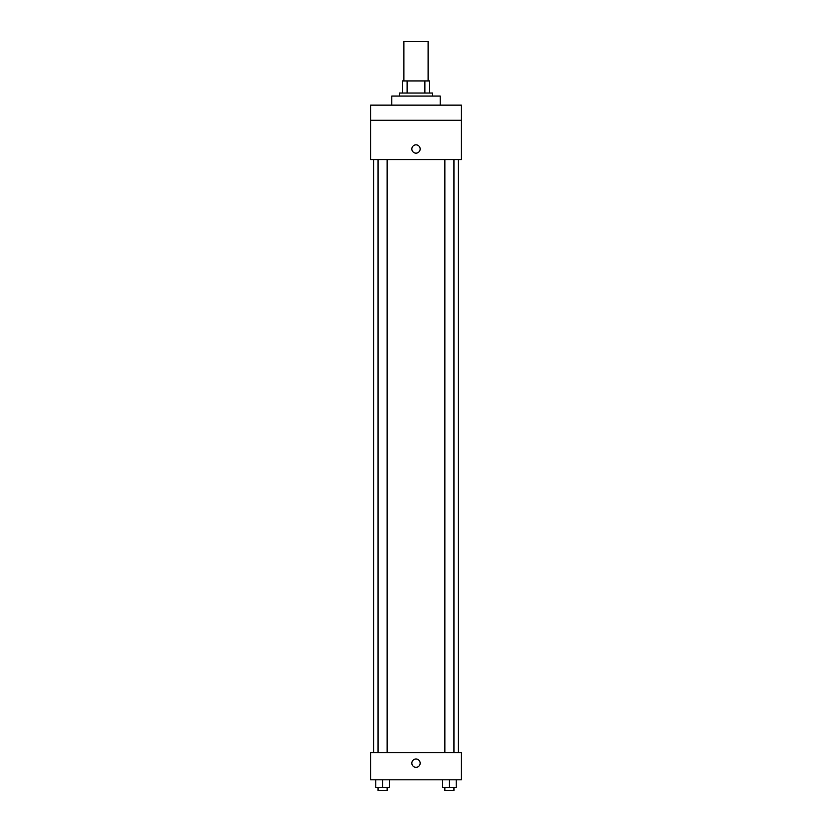<?xml version="1.0" encoding="UTF-8"?>
<svg xmlns="http://www.w3.org/2000/svg" width="832" height="832" viewBox="0 0 832 832"><rect width="100%" height="100%" fill="white"/><g stroke="black" fill="none" stroke-linecap="round" stroke-linejoin="round"><path stroke-width="1.25" d="M428.106 80.933L428.106 41.6L403.894 41.6L403.894 80.933M407.118 93.028L407.118 80.933L402.386 80.933L402.386 93.028L402.386 80.933M407.118 80.933L429.614 80.933L429.614 93.028M424.882 93.028L424.882 80.933M399.36 96.054L399.36 93.028L432.64 93.028L432.64 96.054M440.201 105.134L440.201 96.054L391.799 96.054L391.799 105.134M370.614 105.134L461.386 105.134L461.386 120.266L370.614 120.266L370.614 105.134M461.386 120.266L461.386 159.588L370.614 159.588L370.614 120.266M416 153.161A4.16 4.16 0 0 1 412.402 146.921A4.16 4.16 0 0 1 419.598 146.921A4.16 4.16 0 0 1 416 153.161M370.614 752.586L461.386 752.586L461.386 779.813L370.614 779.813L370.614 752.586M416 767.333A4.16 4.16 0 0 1 412.402 761.093A4.16 4.16 0 0 1 419.598 761.093A4.16 4.16 0 0 1 416 767.333M442.593 779.813L442.593 787.374L456.206 787.374L456.206 779.813L456.206 787.374M449.405 787.374L449.405 779.813M453.939 787.374L453.939 790.4L444.86 790.4L444.86 787.374M375.794 779.813L375.794 787.374L389.407 787.374L389.407 779.813L389.407 787.374M382.595 787.374L382.595 779.813M387.14 787.374L387.14 790.4L378.061 790.4L378.061 787.374M458.359 752.586L458.359 159.588M373.641 752.586L373.641 159.588M444.86 159.588L444.86 752.586M453.939 159.588L453.939 752.586M387.14 752.586L387.14 159.588M378.061 752.586L378.061 159.588"/></g></svg>
